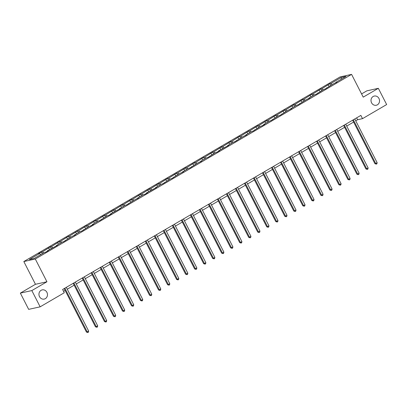 <?xml version="1.0" encoding="UTF-8"?>
<svg xmlns="http://www.w3.org/2000/svg" width="407" height="407" viewBox="0 0 407 407"><rect width="100%" height="100%" fill="white"/><g stroke="black" fill="none" stroke-linecap="round" stroke-linejoin="round"><path stroke-width="0.61" d="M46.912 292.333A4.706 4.243 -102.4 0 1 44.226 299.089A4.706 4.243 -102.4 0 1 39.515 296.652A4.706 4.243 -102.4 0 1 42.201 289.896A4.706 4.243 -102.4 0 1 46.912 292.333M378.968 98.494A4.706 4.243 -102.4 0 1 376.282 105.25A4.706 4.243 -102.4 0 1 371.571 102.813A4.706 4.243 -102.4 0 1 374.257 96.057A4.706 4.243 -102.4 0 1 378.968 98.494M20.35 293.111L31.832 290.583L46.942 281.761L35.46 284.289L20.35 293.111L28.663 309.361L40.145 306.832L64.275 292.75L62.612 289.499L360.861 115.395L362.525 118.646L386.65 104.558L378.337 88.309L366.855 90.837L361.579 93.92M35.46 284.289L23.82 261.543L340.099 76.913L351.582 74.384L35.302 259.015L23.82 261.543M31.832 290.583L40.145 306.832M40.761 254.634L39.565 253.551L38.523 253.78L41.412 252.091L42.267 253.754M332.132 84.544L330.937 83.46L341.163 77.488L346.067 76.409L335.841 82.377L336.879 82.148L332.951 84.066L324.974 89.097L323.936 89.326L315.959 94.363L314.921 94.592L308.796 98.168L309.834 97.939L305.906 99.852L297.929 104.889L296.891 105.118L290.766 108.694L291.804 108.466L287.876 110.378L279.899 115.415L278.861 115.644L270.884 120.675L269.846 120.904L263.721 124.481L264.759 124.252L261.869 125.936L260.831 126.165L252.854 131.202L251.816 131.43L245.691 135.007L246.728 134.778L242.801 136.691L234.824 141.728L233.786 141.957L227.661 145.533L228.698 145.304L218.645 150.793L219.683 150.565L216.794 152.254L215.756 152.477L207.779 157.514L206.741 157.743L200.615 161.32L201.653 161.091L197.726 163.004L189.748 168.04L188.711 168.269L182.585 171.846L183.623 171.617L179.696 173.53L171.718 178.566L170.681 178.795L162.703 183.827L161.665 184.056L155.54 187.632L156.578 187.403L146.525 192.893L147.563 192.664L144.673 194.353L143.635 194.582L137.51 198.158L138.548 197.929L134.62 199.842L126.643 204.879L125.605 205.108L119.48 208.684L120.518 208.455L110.465 213.945L111.503 213.716L108.613 215.405L107.575 215.634L99.598 220.665L98.56 220.894L92.435 224.471L93.473 224.242L90.583 225.926L89.545 226.155L81.568 231.191L80.53 231.42L74.405 234.997L75.443 234.768L71.515 236.681L63.538 241.717L62.5 241.946L56.375 245.523L57.412 245.294L47.36 250.783L48.397 250.554L45.508 252.243L44.47 252.472L34.239 258.44L29.335 259.518L39.565 253.551M43.651 252.945L42.455 251.862L41.412 252.091M42.455 251.862L50.427 246.83L51.282 248.494M52.666 247.685L51.47 246.601L50.427 246.83M51.47 246.601L59.442 241.565L60.297 243.228M61.681 242.419L60.485 241.336L59.442 241.565M60.485 241.336L68.457 236.304L69.312 237.968M70.696 237.159L69.5 236.075L68.457 236.304M69.5 236.075L77.472 231.044L78.327 232.707M79.711 231.893L78.515 230.815L77.472 231.044M78.515 230.815L86.488 225.778L87.342 227.442M88.726 226.633L87.53 225.549L86.488 225.778M87.53 225.549L95.503 220.518L96.357 222.181M97.741 221.372L96.545 220.289L95.503 220.518M96.545 220.289L104.518 215.252L105.372 216.916M106.756 216.107L105.561 215.023L104.518 215.252M105.561 215.023L113.533 209.992L114.387 211.655M115.771 210.846L114.576 209.763L113.533 209.992M114.576 209.763L122.548 204.726L123.402 206.39M124.786 205.581L123.591 204.497L122.548 204.726M123.591 204.497L131.563 199.466L132.417 201.129M133.801 200.32L132.606 199.237L131.563 199.466M132.606 199.237L140.578 194.205L141.433 195.869M142.816 195.06L141.621 193.976L140.578 194.205M141.621 193.976L149.593 188.94L150.448 190.603M151.831 189.794L150.636 188.711L149.593 188.94M150.636 188.711L158.608 183.679L159.463 185.343M160.846 184.534L159.651 183.45L158.608 183.679M159.651 183.45L167.623 178.414L168.478 180.077M169.861 179.268L168.666 178.185L167.623 178.414M168.666 178.185L176.638 173.153L177.493 174.817M178.877 174.008L177.681 172.924L176.638 173.153M177.681 172.924L185.653 167.888L186.508 169.551M187.892 168.742L186.696 167.659L185.653 167.888M186.696 167.659L194.668 162.627L195.523 164.291M196.907 163.482L195.711 162.398L194.668 162.627M195.711 162.398L203.688 157.367L204.538 159.03M205.922 158.221L204.726 157.138L203.688 157.367M204.726 157.138L212.703 152.101L213.553 153.765M214.937 152.956L213.741 151.872L212.703 152.101M213.741 151.872L221.718 146.841L222.568 148.504M223.952 147.695L222.756 146.612L221.718 146.841M222.756 146.612L230.733 141.575L231.583 143.239M232.967 142.43L231.771 141.346L230.733 141.575M231.771 141.346L239.748 136.314L240.598 137.978M241.982 137.169L240.786 136.086L239.748 136.314M240.786 136.086L248.763 131.049L249.613 132.718M250.997 131.904L249.801 130.82L248.763 131.049M249.801 130.82L257.779 125.788L258.628 127.452M260.012 126.643L258.816 125.56L257.779 125.788M258.816 125.56L266.794 120.528L267.643 122.192M269.027 121.383L267.831 120.299L266.794 120.528M267.831 120.299L275.809 115.262L276.658 116.926M278.042 116.117L276.846 115.033L275.809 115.262M276.846 115.033L284.824 110.002L285.673 111.666M287.057 110.857L285.862 109.773L284.824 110.002M285.862 109.773L293.839 104.736L294.688 106.4M296.072 105.591L294.877 104.507L293.839 104.736M294.877 104.507L302.854 99.476L303.703 101.14M305.087 100.331L303.892 99.247L302.854 99.476M303.892 99.247L311.869 94.215L312.718 95.879M314.102 95.07L312.907 93.986L311.869 94.215M312.907 93.986L320.884 88.95L321.733 90.613M323.117 89.805L321.922 88.721L320.884 88.95M321.922 88.721L329.899 83.689L330.749 85.353M330.937 83.46L329.899 83.689M47.37 251.155L47.36 250.783M49.776 249.369L48.581 248.285M56.385 245.894L56.375 245.523M58.791 244.108L57.596 243.025M65.4 240.629L65.39 240.257M67.806 238.843L66.611 237.759M74.415 235.368L74.405 234.997M76.821 233.582L75.626 232.499M83.43 230.103L83.42 229.731M85.836 228.322L84.641 227.238M92.445 224.842L92.435 224.471M94.851 223.056L93.656 221.973M101.46 219.577L101.45 219.205M103.866 217.796L102.671 216.712M110.475 214.316L110.465 213.945M112.881 212.53L111.686 211.447M119.49 209.056L119.48 208.684M121.897 207.27L120.701 206.186M128.505 203.79L128.495 203.419M130.912 202.004L129.716 200.926M137.52 198.53L137.51 198.158M139.927 196.744L138.731 195.66M146.535 193.264L146.525 192.893M148.942 191.483L147.746 190.4M155.55 188.003L155.54 187.632M157.957 186.218L156.761 185.134M164.565 182.738L164.555 182.367M166.972 180.957L165.776 179.874M173.58 177.477L173.57 177.106M175.987 175.692L174.791 174.608M182.595 172.217L182.585 171.846M185.002 170.431L183.806 169.348M191.611 166.951L191.6 166.58M194.017 165.171L192.821 164.087M200.626 161.691L200.615 161.32M203.032 159.905L201.836 158.822M209.641 156.425L209.63 156.054M212.047 154.645L210.851 153.561M218.656 151.165L218.645 150.793M221.062 149.379L219.866 148.296M227.671 145.904L227.661 145.533M230.077 144.119L228.882 143.035M236.686 140.639L236.676 140.267M239.092 138.853L237.897 137.77M245.701 135.378L245.691 135.007M248.107 133.593L246.912 132.509M254.716 130.113L254.706 129.741M257.122 128.332L255.927 127.249M263.731 124.852L263.721 124.481M266.137 123.067L264.942 121.983M272.746 119.587L272.736 119.215M275.152 117.806L273.957 116.723M281.761 114.326L281.751 113.955M284.167 112.541L282.972 111.457M290.776 109.066L290.766 108.694M293.182 107.28L291.987 106.196M299.791 103.8L299.781 103.429M302.198 102.015L301.002 100.936M308.806 98.54L308.796 98.168M311.213 96.754L310.017 95.67M317.821 93.274L317.811 92.903M320.228 91.494L319.032 90.41M326.836 88.014L326.826 87.642M329.243 86.228L328.047 85.144M335.851 82.748L335.841 82.377M46.942 281.761L35.302 259.015M351.582 74.384L363.222 97.131L378.337 88.309M355.728 120.823L357.605 119.724L362.525 118.646M63.568 291.371L65.14 290.456M67.247 289.224L74.155 285.195M76.262 283.964L83.17 279.93M85.277 278.698L92.186 274.669M94.292 273.438L101.201 269.403M103.307 268.172L110.216 264.143M112.322 262.912L119.231 258.883M121.337 257.646L128.246 253.617M130.352 252.386L137.261 248.356M139.367 247.125L146.276 243.091M148.382 241.86L155.291 237.83M157.397 236.599L164.306 232.565M166.412 231.334L173.321 227.304M175.427 226.073L182.336 222.044M184.442 220.813L191.351 216.778M193.457 215.547L200.366 211.518M202.472 210.287L209.381 206.252M211.487 205.021L218.396 200.992M220.502 199.761L227.411 195.726M229.517 194.495L236.426 190.466M238.533 189.235L245.441 185.205M247.548 183.974L254.456 179.94M256.563 178.709L263.471 174.679M265.578 173.448L272.487 169.414M274.593 168.183L281.502 164.153M283.608 162.922L290.517 158.893M292.623 157.657L299.532 153.627M301.638 152.396L308.547 148.367M310.653 147.136L317.562 143.101M319.668 141.87L326.577 137.841M328.683 136.61L335.592 132.575M337.698 131.344L344.607 127.315M346.713 126.084L353.622 122.054M356.644 117.852L357.605 119.724M341.285 79.202L341.163 77.488M352.66 120.177L374.918 163.67L375.692 163.502L353.327 119.79M377.136 162.658L376.902 163.807L376.327 164.143L375.692 163.502L377.136 162.658L354.772 118.946M376.327 164.143L374.918 163.67M343.645 125.442L365.903 168.936L366.676 168.763L344.312 125.056M368.121 167.918L367.887 169.068L367.312 169.404L366.676 168.763L368.121 167.918L345.757 124.211M367.312 169.404L365.903 168.936M334.63 130.703L356.888 174.196L357.661 174.023L335.297 130.316M359.106 173.184L358.872 174.328L358.297 174.669L357.661 174.023L359.106 173.184L336.742 129.472M358.297 174.669L356.888 174.196M325.615 135.969L347.873 179.456L348.646 179.289L326.282 135.577M350.091 178.444L349.857 179.594L349.282 179.93L348.646 179.289L350.091 178.444L327.727 134.737M349.282 179.93L347.873 179.456M316.6 141.229L338.858 184.722L339.631 184.549L317.267 140.842M341.076 183.705L340.842 184.854L340.267 185.195L339.631 184.549L341.076 183.705L318.712 139.998M340.267 185.195L338.858 184.722M307.585 146.495L329.843 189.983L330.616 189.815L308.252 146.103M332.061 188.97L331.827 190.12L331.252 190.456L330.616 189.815L332.061 188.97L309.696 145.263M331.252 190.456L329.843 189.983M298.57 151.755L320.828 195.248L321.601 195.075L299.237 151.368M323.046 194.231L322.812 195.38L322.237 195.716L321.601 195.075L323.046 194.231L300.681 150.524M322.237 195.716L320.828 195.248M289.555 157.016L311.813 200.509L312.586 200.336L290.222 156.629M314.031 199.496L313.797 200.646L313.222 200.982L312.586 200.336L314.031 199.496L291.666 155.784M313.222 200.982L311.813 200.509M280.54 162.281L302.798 205.769L303.571 205.601L281.206 161.894M305.016 204.757L304.782 205.906L304.207 206.242L303.571 205.601L305.016 204.757L282.651 161.05M304.207 206.242L302.798 205.769M271.525 167.542L293.783 211.035L294.556 210.862L272.191 167.155M296.001 210.022L295.767 211.167L295.192 211.508L294.556 210.862L296.001 210.022L273.636 166.31M295.192 211.508L293.783 211.035M262.51 172.807L284.768 216.295L285.541 216.127L263.176 172.415M286.986 215.283L286.752 216.432L286.177 216.768L285.541 216.127L286.986 215.283L264.621 171.576M286.177 216.768L284.768 216.295M253.495 178.068L275.753 221.561L276.526 221.388L254.161 177.681M277.971 220.543L277.737 221.693L277.162 222.034L276.526 221.388L277.971 220.543L255.606 176.836M277.162 222.034L275.753 221.561M244.48 183.333L266.738 226.821L267.511 226.653L245.146 182.941M268.956 225.809L268.722 226.958L268.147 227.294L267.511 226.653L268.956 225.809L246.591 182.097M268.147 227.294L266.738 226.821M235.465 188.594L257.723 232.087L258.496 231.914L236.131 188.207M259.941 231.069L259.707 232.219L259.132 232.555L258.496 231.914L259.941 231.069L237.576 187.362M259.132 232.555L257.723 232.087M226.45 193.854L248.708 237.347L249.481 237.174L227.116 193.467M250.926 236.335L250.692 237.485L250.117 237.82L249.481 237.174L250.926 236.335L228.561 192.623M250.117 237.82L248.708 237.347M217.435 199.12L239.692 242.608L240.466 242.44L218.101 198.733M241.911 241.595L241.677 242.745L241.102 243.081L240.466 242.44L241.911 241.595L219.546 197.888M241.102 243.081L239.692 242.608M208.42 204.38L230.677 247.873L231.451 247.7L209.086 203.993M232.896 246.856L232.662 248.005L232.087 248.346L231.451 247.7L232.896 246.856L210.531 203.149M232.087 248.346L230.677 247.873M199.405 209.646L221.662 253.134L222.436 252.966L200.071 209.254M223.881 252.121L223.647 253.271L223.072 253.607L222.436 252.966L223.881 252.121L201.516 208.415M223.072 253.607L221.662 253.134M190.39 214.906L212.647 258.399L213.421 258.226L191.056 214.52M214.865 257.382L214.631 258.531L214.057 258.872L213.421 258.226L214.865 257.382L192.501 213.675M214.057 258.872L212.647 258.399M181.374 220.167L203.632 263.66L204.406 263.492L182.041 219.78M205.85 262.647L205.616 263.797L205.042 264.133L204.406 263.492L205.85 262.647L183.486 218.935M205.042 264.133L203.632 263.66M172.359 225.432L194.617 268.925L195.391 268.752L173.026 225.046M196.835 267.908L196.601 269.058L196.026 269.393L195.391 268.752L196.835 267.908L174.471 224.201M196.026 269.393L194.617 268.925M163.344 230.693L185.602 274.186L186.375 274.013L164.011 230.306M187.82 273.173L187.586 274.318L187.011 274.659L186.375 274.013L187.82 273.173L165.456 229.462M187.011 274.659L185.602 274.186M154.329 235.958L176.587 279.446L177.36 279.278L154.996 235.567M178.805 278.434L178.571 279.584L177.996 279.919L177.36 279.278L178.805 278.434L156.441 234.727M177.996 279.919L176.587 279.446M145.314 241.219L167.572 284.712L168.345 284.539L145.981 240.832M169.79 283.694L169.556 284.844L168.981 285.185L168.345 284.539L169.79 283.694L147.426 239.988M168.981 285.185L167.572 284.712M136.299 246.484L158.557 289.972L159.33 289.804L136.966 246.093M160.775 288.96L160.541 290.11L159.966 290.445L159.33 289.804L160.775 288.96L138.411 245.253M159.966 290.445L158.557 289.972M127.284 251.745L149.542 295.238L150.315 295.065L127.951 251.358M151.76 294.22L151.526 295.37L150.951 295.706L150.315 295.065L151.76 294.22L129.395 250.514M150.951 295.706L149.542 295.238M118.269 257.005L140.527 300.498L141.3 300.325L118.936 256.619M142.745 299.486L142.511 300.636L141.936 300.971L141.3 300.325L142.745 299.486L120.38 255.774M141.936 300.971L140.527 300.498M109.254 262.271L131.512 305.759L132.285 305.591L109.921 261.884M133.73 304.746L133.496 305.896L132.921 306.232L132.285 305.591L133.73 304.746L111.365 261.04M132.921 306.232L131.512 305.759M100.239 267.531L122.497 311.024L123.27 310.851L100.905 267.145M124.715 310.012L124.481 311.157L123.906 311.497L123.27 310.851L124.715 310.012L102.35 266.3M123.906 311.497L122.497 311.024M91.224 272.797L113.482 316.285L114.255 316.117L91.89 272.405M115.7 315.272L115.466 316.422L114.891 316.758L114.255 316.117L115.7 315.272L93.335 271.566M114.891 316.758L113.482 316.285M82.209 278.057L104.467 321.55L105.24 321.377L82.875 277.671M106.685 320.533L106.451 321.683L105.876 322.023L105.24 321.377L106.685 320.533L84.32 276.826M105.876 322.023L104.467 321.55M73.194 283.323L95.452 326.811L96.225 326.643L73.86 282.931M97.67 325.798L97.436 326.948L96.861 327.284L96.225 326.643L97.67 325.798L75.305 282.092M96.861 327.284L95.452 326.811M64.179 288.583L86.437 332.076L87.21 331.903L64.845 288.197M88.655 331.059L88.421 332.209L87.846 332.544L87.21 331.903L88.655 331.059L66.29 287.352M87.846 332.544L86.437 332.076"/></g></svg>
